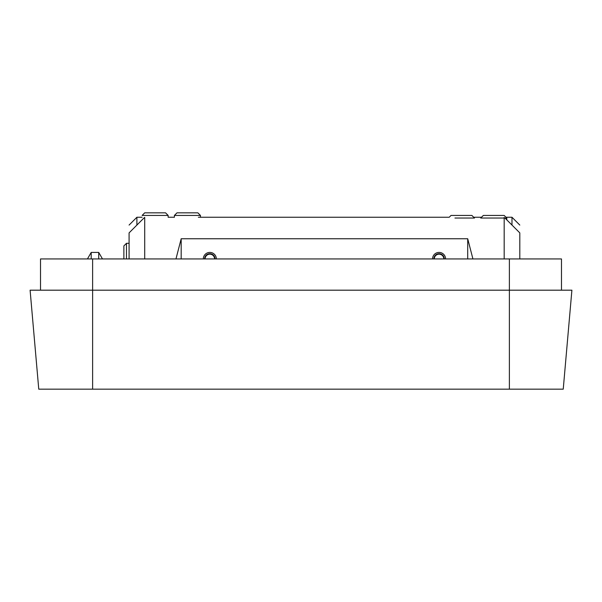 <?xml version="1.0" encoding="UTF-8"?>
<svg xmlns="http://www.w3.org/2000/svg" width="602" height="602" viewBox="0 0 602 602"><rect width="100%" height="100%" fill="white"/><g stroke="black" fill="none" stroke-linecap="round" stroke-linejoin="round"><path stroke-width="0.9" d="M40.522 290.187L40.522 258.935L561.478 258.935L561.478 290.187M38.761 389.17L30.1 290.187L571.9 290.187L563.239 389.17L38.761 389.17M144.713 217.39L144.713 258.935M504.175 258.935L504.175 217.39M472.916 258.935L467.709 238.753L181.179 238.753L175.972 258.935M504.958 218.037L519.804 232.884L519.804 258.935M129.084 258.935L129.084 232.884L144.194 217.773M467.709 238.753L467.709 258.935M432.545 258.935A6.509 6.509 0 0 1 439.054 252.419A6.509 6.509 0 0 1 445.57 258.935M203.318 258.935A6.509 6.509 0 0 1 209.835 252.419A6.509 6.509 0 0 1 216.344 258.935M181.179 238.753L181.179 258.935M215.042 258.935A5.207 5.207 0 0 0 209.835 253.72A5.207 5.207 0 0 0 204.62 258.935A5.207 5.207 0 0 1 209.835 253.72A5.207 5.207 0 0 1 215.042 258.935M444.261 258.935A5.207 5.207 0 0 0 439.054 253.72A5.207 5.207 0 0 0 433.846 258.935A5.207 5.207 0 0 1 439.678 253.758A5.207 5.207 0 0 1 444.261 258.935M214.583 258.935A4.756 4.756 0 0 0 209.835 254.179A4.756 4.756 0 0 0 205.079 258.935M443.809 258.935A4.756 4.756 0 0 0 439.626 254.21A4.756 4.756 0 0 0 434.298 258.935M481.51 217.254L473.699 217.254L481.51 217.254L483.338 215.433L504.175 215.433L506.779 218.037L480.735 218.037M474.481 218.037L454.946 218.037M198.374 217.254L449.212 217.254L451.033 215.433L471.878 215.433L473.699 217.254M174.407 215.433L177.011 212.83L197.847 212.83L200.451 215.433L174.407 215.433L174.407 217.254L168.154 217.254L168.154 215.433L142.11 215.433L144.713 212.83L165.55 212.83L168.154 215.433M129.084 225.073L136.895 217.254L142.11 217.254M136.895 217.254L136.895 225.073M505.996 217.254L511.986 217.254L511.986 225.073M519.804 225.073L511.986 217.254M129.084 243.306L126.48 243.306L126.48 258.935M123.877 258.935L123.877 245.909L126.48 243.306M102.475 258.935L98.72 252.419L91.203 252.419L87.441 258.935M98.72 252.419L98.72 258.935M91.203 252.419L91.203 258.935M92.618 258.935L92.618 389.17M509.382 389.17L509.382 258.935M506.779 218.037L506.779 219.858M200.451 215.433L200.451 217.254"/></g></svg>
